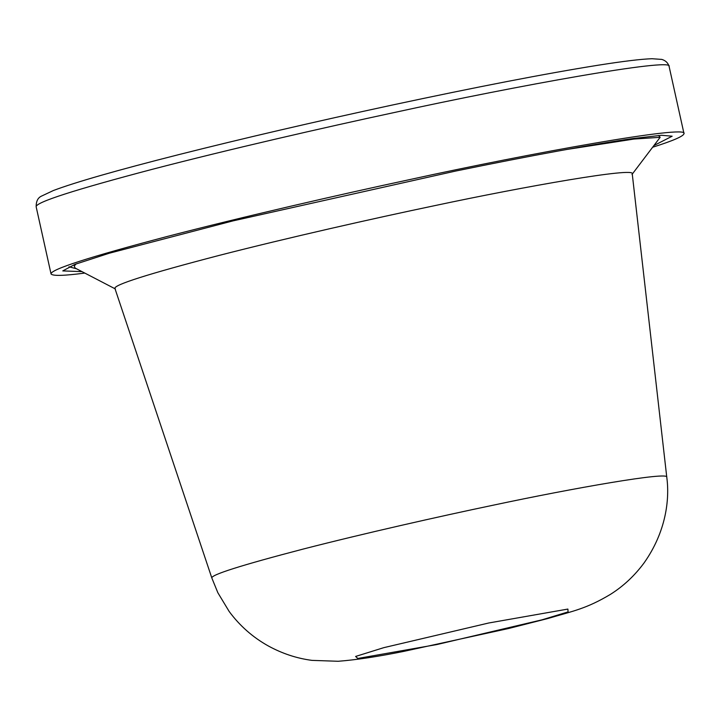<?xml version="1.0" encoding="UTF-8"?>
<svg xmlns="http://www.w3.org/2000/svg" width="720" height="720" viewBox="0 0 720 720"><rect width="100%" height="100%" fill="white"/><g stroke="black" fill="none" stroke-linecap="round" stroke-linejoin="round"><path stroke-width="1.08" d="M666.774 477.216L632.241 173.808C635.58 167.004 525.294 186.336 434.826 205.623C373.986 218.331 287.568 237.825 218.952 255.465C148.041 273.96 113.373 284.967 114.939 288.486L211.86 578.07L217.863 592.749L229.158 611.46C239.76 625.824 252.846 637.344 268.407 646.011C282.303 653.598 296.82 658.386 311.949 660.375L338.211 661.275C356.256 659.889 378.243 656.568 404.19 651.294L508.725 628.47L547.641 618.57C573.525 610.947 586.395 608.715 610.425 594.378C623.34 586.233 634.527 575.793 643.986 563.04C666.027 531.945 669.807 499.455 666.774 477.216C669.708 471.24 572.733 488.232 493.173 505.197C439.668 516.366 363.672 533.52 303.327 549.027C240.975 565.299 210.483 574.974 211.86 578.07M76.221 263.88L74.259 265.923L75.087 268.038L115.434 288.981M631.998 174.465L660.159 137.304L633.951 139.059L566.154 149.562M81.981 271.62L62.775 270.909L74.934 264.366L109.242 253.242L232.92 220.905L455.499 171.09C531.9 155.412 591.201 144.549 633.402 138.483L661.554 135.279L672.156 136.206L654.444 145.278M84.798 273.078C63.963 275.814 52.713 276.111 51.048 273.951C50.391 269.541 89.208 257.031 167.49 236.412C242.775 216.819 338.049 194.94 409.437 179.649C530.649 153.072 689.202 124.578 684 133.632C683.577 136.206 673.254 140.697 653.04 147.105M488.763 622.989L383.724 647.676L355.599 656.451L357.813 658.458L436.932 644.535L541.971 619.839L568.098 611.901L567.882 609.066L488.763 622.989M76.5 268.776L68.994 266.787M51.048 273.951L36.153 206.775C35.505 202.356 74.313 189.846 152.595 169.236C227.88 149.634 323.154 127.755 394.542 112.464C515.754 85.896 674.307 57.393 669.105 66.447L684 133.632M658.548 135.477L660.159 137.304M74.799 264.42L74.259 265.923M36.153 206.775C36.099 201.456 37.782 197.946 41.202 196.254L53.388 190.521C75.438 182.196 117.126 170.253 178.461 154.701C243.513 138.285 314.622 121.77 391.788 105.147C476.703 86.958 545.508 73.647 598.212 65.214C623.331 61.236 641.259 59.076 651.996 58.725L661.824 59.409C665.658 60.588 668.088 62.937 669.105 66.447"/></g></svg>
